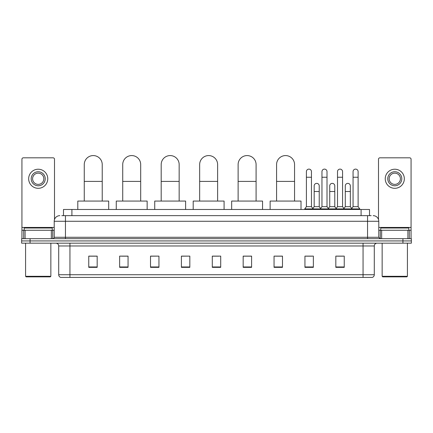 <?xml version="1.0" encoding="UTF-8"?>
<svg xmlns="http://www.w3.org/2000/svg" width="433" height="433" viewBox="0 0 433 433"><rect width="100%" height="100%" fill="white"/><g stroke="black" fill="none" stroke-linecap="round" stroke-linejoin="round"><path stroke-width="0.65" d="M63.489 215.656L63.489 209.48L369.511 209.48L369.511 215.656M61.93 215.656L371.2 215.656M61.8 215.656L65.448 215.656L65.448 221.274L54.217 221.274L54.217 237.279A1.402 1.402 0 0 1 52.815 238.68M59.835 215.656A5.613 5.613 0 0 0 54.217 221.274M373.165 215.656A5.613 5.613 0 0 1 378.783 221.274L378.783 237.279L380.185 238.68M30.072 238.68L21.65 238.68L21.65 240.927L30.072 240.927L21.65 240.927L21.65 243.173L30.072 243.173L30.072 240.927L402.928 240.927L30.072 240.927L30.072 238.68L402.928 238.68L402.928 240.927L411.35 240.927L402.928 240.927L402.928 243.173L30.072 243.173M402.928 243.173L411.35 243.173L411.35 238.68L402.928 238.68M374.291 274.733C374.209 276.075 373.538 276.974 372.266 277.423L363.06 277.423L363.06 274.733L374.291 274.733L374.291 245.982A2.809 2.809 0 0 1 377.094 243.173M363.06 277.423L60.734 277.423A2.809 2.809 0 0 1 58.709 274.733L58.709 245.982C58.547 244.277 57.611 243.341 55.906 243.173M344.246 267.345L344.246 256.114L335.824 256.114L335.824 267.345L344.246 267.345M313.362 267.345L313.362 256.114L304.94 256.114L304.94 267.345L313.362 267.345M282.478 267.345L282.478 256.114L274.057 256.114L274.057 267.345L282.478 267.345M251.595 267.345L251.595 256.114L243.173 256.114L243.173 267.345L251.595 267.345M97.176 267.345L97.176 256.114L88.754 256.114L88.754 267.345L97.176 267.345M128.06 267.345L128.06 256.114L119.638 256.114L119.638 267.345L128.06 267.345M158.943 267.345L158.943 256.114L150.522 256.114L150.522 267.345L158.943 267.345M189.827 267.345L189.827 256.114L181.405 256.114L181.405 267.345L189.827 267.345M220.711 267.345L220.711 256.114L212.289 256.114L212.289 267.345L220.711 267.345M275.458 256.174L282.478 256.174M306.12 256.174L311.733 256.174M337.226 256.174L342.844 256.174M189.827 256.114L181.405 256.174L189.827 256.114M158.943 256.114L150.522 256.174L158.943 256.114M121.603 256.174L128.06 256.174M212.289 256.174L218.746 256.174M97.176 256.174L88.754 256.174M251.595 256.174L243.173 256.174M51.343 238.68L51.343 230.259L25.087 230.259L25.087 238.68M54.498 219.52L54.498 159.225A1.402 1.402 0 0 0 53.097 157.823L23.333 157.823A1.402 1.402 0 0 0 21.931 159.225L21.931 230.259L25.087 230.259M51.343 230.259L54.217 230.259M21.931 238.68L21.931 230.259M38.218 171.744A7.02 7.02 0 0 0 31.198 178.764A7.02 7.02 0 0 0 38.218 185.784A7.02 7.02 0 0 0 45.232 178.764A7.02 7.02 0 0 0 38.218 171.744M38.218 173.151A5.613 5.613 0 0 0 32.599 178.764A5.613 5.613 0 0 0 38.218 184.382A5.613 5.613 0 0 0 43.83 178.764A5.613 5.613 0 0 0 38.218 173.151M38.218 188.312A9.548 9.548 0 0 0 47.76 178.764A9.548 9.548 0 0 0 38.218 169.222A9.548 9.548 0 0 0 28.67 178.764A9.548 9.548 0 0 0 38.218 188.312M50.288 276.866L26.142 276.866L25.579 276.303L50.85 276.303L50.288 276.866M25.579 243.173L25.579 276.303M50.85 243.173L50.85 276.303M52.252 230.259L52.252 228.012L24.178 228.012L24.178 230.259M84.262 201.058L84.262 164.556A8.985 8.985 0 0 1 93.247 155.577A8.985 8.985 0 0 1 102.231 164.556A8.985 8.985 0 0 0 93.247 155.577M102.231 201.058L102.231 164.556M108.688 209.48L108.688 201.058L77.805 201.058L77.805 209.48M122.723 201.058L122.723 164.556A8.985 8.985 0 0 1 131.708 155.577A8.985 8.985 0 0 1 140.693 164.556A8.985 8.985 0 0 0 131.708 155.577M140.693 201.058L140.693 164.556M147.15 209.48L147.15 201.058L116.266 201.058L116.266 209.48M161.19 201.058L161.19 164.556A8.985 8.985 0 0 1 170.174 155.577A8.985 8.985 0 0 1 179.159 164.556A8.985 8.985 0 0 0 170.174 155.577M179.159 201.058L179.159 164.556M185.616 209.48L185.616 201.058L154.733 201.058L154.733 209.48M199.656 201.058L199.656 164.556A8.985 8.985 0 0 1 208.641 155.577A8.985 8.985 0 0 1 217.62 164.556A8.985 8.985 0 0 0 208.641 155.577M217.62 201.058L217.62 164.556M224.083 209.48L224.083 201.058L193.199 201.058L193.199 209.48M238.118 201.058L238.118 164.556A8.985 8.985 0 0 1 247.102 155.577A8.985 8.985 0 0 1 256.087 164.556A8.985 8.985 0 0 0 247.102 155.577M256.087 201.058L256.087 164.556M262.544 209.48L262.544 201.058L231.66 201.058L231.66 209.48M276.584 201.058L276.584 164.556A8.985 8.985 0 0 1 285.569 155.577A8.985 8.985 0 0 1 294.554 164.556A8.985 8.985 0 0 0 285.569 155.577M294.554 201.058L294.554 164.556M301.011 209.48L301.011 201.058L270.127 201.058L270.127 209.48M306.402 177.249L311.457 177.249L311.457 206.671L306.402 206.671L306.402 171.636A2.528 2.528 0 0 1 309.086 169.114A2.528 2.528 0 0 1 311.457 171.636A2.528 2.528 0 0 0 309.086 169.114M306.402 206.671L304.718 208.917L304.718 209.48M311.457 206.671L313.14 208.917L304.718 208.917M321.957 206.671L321.957 177.249L327.007 177.249L327.007 206.671L321.957 206.671L320.268 208.917L313.14 208.917L313.14 209.48M321.957 177.249L321.957 171.636A2.528 2.528 0 0 1 324.642 169.114A2.528 2.528 0 0 1 327.007 171.636A2.528 2.528 0 0 0 324.642 169.114M327.007 206.671L328.696 208.917L320.268 208.917L320.268 209.48M337.507 206.671L337.507 177.249L342.563 177.249L342.563 206.671L337.507 206.671L335.824 208.917L328.696 208.917L328.696 209.48M337.507 177.249L337.507 171.636A2.528 2.528 0 0 1 340.197 169.114A2.528 2.528 0 0 1 342.563 171.636A2.528 2.528 0 0 0 340.197 169.114M342.563 206.671L344.246 208.917L335.824 208.917L335.824 209.48M353.063 206.671L353.063 177.249L358.118 177.249L358.118 206.671L353.063 206.671L351.38 208.917L344.246 208.917L344.246 209.48M353.063 177.249L353.063 171.636A2.528 2.528 0 0 1 355.747 169.114A2.528 2.528 0 0 1 358.118 171.636A2.528 2.528 0 0 0 355.747 169.114M358.118 206.671L359.801 208.917L351.38 208.917L351.38 209.48M359.801 208.917L359.801 209.48M314.179 185.898A2.528 2.528 0 0 1 316.864 183.376A2.528 2.528 0 0 1 319.229 185.898L319.229 191.51L314.179 191.51L314.179 185.898M319.229 191.51L319.229 206.671L314.179 206.671L314.179 191.51M314.179 206.671L312.815 208.489M319.229 206.671L320.593 208.489M329.73 185.898A2.528 2.528 0 0 1 332.42 183.376A2.528 2.528 0 0 1 334.785 185.898L334.785 191.51L329.73 191.51L329.73 185.898M334.785 191.51L334.785 206.671L329.73 206.671L329.73 191.51M329.73 206.671L328.371 208.489M334.785 206.671L336.149 208.489M345.285 185.898A2.528 2.528 0 0 1 347.97 183.376A2.528 2.528 0 0 1 350.34 185.898L350.34 191.51L345.285 191.51L345.285 185.898M350.34 191.51L350.34 206.671L345.285 206.671L345.285 191.51M345.285 206.671L343.926 208.489M350.34 206.671L351.704 208.489M407.913 238.68L407.913 230.259L381.657 230.259L381.657 238.68M407.913 230.259L411.069 230.259L411.069 159.225A1.402 1.402 0 0 0 409.667 157.823L379.903 157.823A1.402 1.402 0 0 0 378.502 159.225L378.502 219.52M378.783 230.259L381.657 230.259M411.069 230.259L411.069 238.68M394.782 171.744A7.02 7.02 0 0 0 387.768 178.764A7.02 7.02 0 0 0 394.782 185.784A7.02 7.02 0 0 0 401.802 178.764A7.02 7.02 0 0 0 394.782 171.744M394.782 173.151A5.613 5.613 0 0 0 389.17 178.764A5.613 5.613 0 0 0 394.782 184.382A5.613 5.613 0 0 0 400.401 178.764A5.613 5.613 0 0 0 394.782 173.151M394.782 188.312A9.548 9.548 0 0 0 404.33 178.764A9.548 9.548 0 0 0 394.782 169.222A9.548 9.548 0 0 0 385.24 178.764A9.548 9.548 0 0 0 394.782 188.312M406.858 276.866L382.712 276.866L382.15 276.303L407.421 276.303L406.858 276.866M382.15 243.173L382.15 276.303M407.421 243.173L407.421 276.303M408.822 230.259L408.822 228.012L380.748 228.012L380.748 230.259M71.91 215.656L71.91 209.48M361.09 215.656L361.09 209.48M65.448 238.68L65.448 237.279L378.783 237.279M54.217 237.279L65.448 237.279L65.448 221.274L367.552 221.274L367.552 238.68M378.783 221.274L367.552 221.274L367.552 215.656M363.06 243.173L363.06 245.982L58.709 245.982M374.291 245.982L363.06 245.982L363.06 274.733L69.94 274.733L69.94 277.423M58.709 274.733L69.94 274.733L69.94 243.173M220.711 266.955L212.289 266.955M189.827 266.955L181.405 266.955M158.943 266.955L150.522 266.955M128.06 266.955L119.638 266.955M97.176 266.955L88.754 266.955M251.595 266.955L243.173 266.955M282.478 266.955L274.057 266.955M313.362 266.955L304.94 266.955M344.246 266.955L335.824 266.955M54.217 227.449L21.931 227.449M52.723 230.259L52.723 238.68M21.953 230.259L21.953 238.68M23.707 238.68L23.707 230.259M84.262 181.405L102.231 181.405M122.723 181.405L140.693 181.405M161.19 181.405L179.159 181.405M199.656 181.405L217.62 181.405M238.118 181.405L256.087 181.405M276.584 181.405L294.554 181.405M411.069 227.449L378.783 227.449M411.047 238.68L411.047 230.259M409.293 230.259L409.293 238.68M380.277 238.68L380.277 230.259M311.457 177.249L311.457 171.636M327.007 177.249L327.007 171.636M342.563 177.249L342.563 171.636M358.118 177.249L358.118 171.636"/></g></svg>

